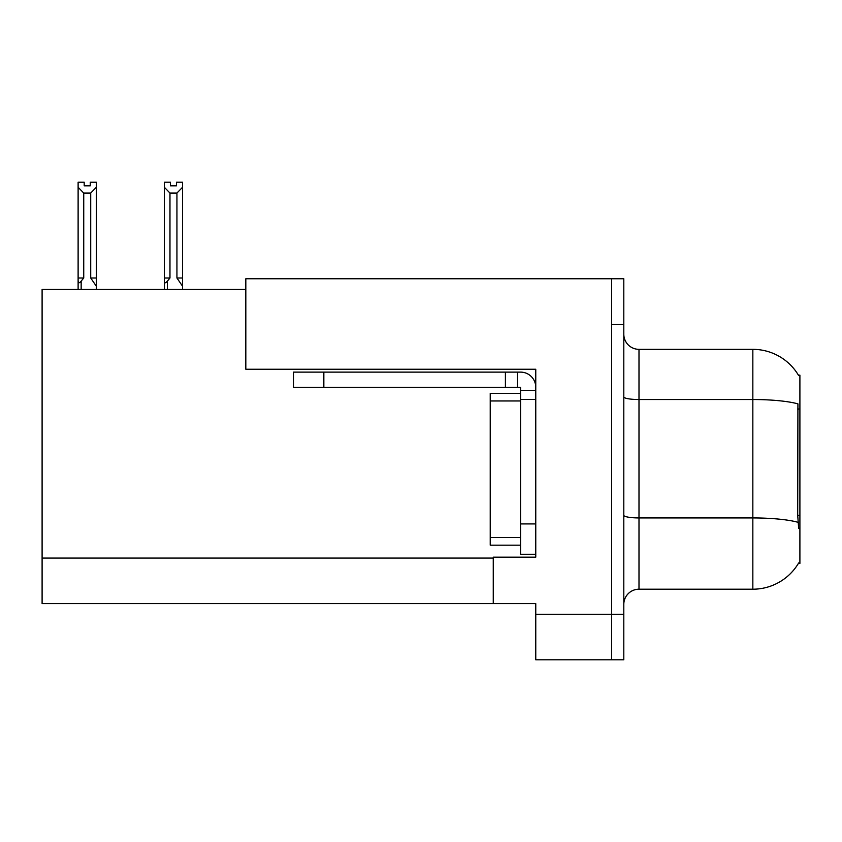 <?xml version="1.0" encoding="UTF-8"?>
<svg xmlns="http://www.w3.org/2000/svg" width="842" height="842" viewBox="0 0 842 842"><rect width="100%" height="100%" fill="white"/><g stroke="black" fill="none" stroke-linecap="round" stroke-linejoin="round"><path stroke-width="1.26" d="M245.822 289.385L42.1 289.385L42.1 603.619L493.254 603.619L493.254 557.172L535.765 557.172L535.765 523.924L520.577 523.924L520.577 554.278L535.765 554.278L535.765 369.238L245.822 369.238L245.822 278.765L611.66 278.765L611.66 659.791L535.765 659.791L535.765 614.25L611.66 614.25L611.66 659.791L623.806 659.791L623.806 614.25L611.66 614.25L611.66 324.307L623.806 324.307L623.806 614.25M493.254 603.619L535.765 603.619L535.765 614.25M798.405 375.153L799.9 375.153L799.9 563.393L798.679 562.94A53.13 53.13 0 0 1 752.843 589.2L638.994 589.2A15.177 15.177 0 0 0 623.806 604.377M798.679 528.481L797.7 515.283L797.921 403.865A53.13 9.23 180 0 0 752.843 399.529L752.843 349.346A53.13 53.13 0 0 1 798.521 375.343A53.13 53.13 0 0 0 752.843 349.346L638.994 349.346A15.177 15.177 0 0 1 623.806 334.169A15.177 15.177 0 0 0 638.994 349.346L638.994 589.2M611.66 278.765L623.806 278.765L623.806 324.307M170.421 182.219L170.421 185.819L176.483 185.819L170.421 185.819M182.556 289.385L182.556 286.227L176.936 277.997L176.936 193.05L169.968 193.05L169.968 277.997L167.379 281.123C165.474 283.47 164.464 283.322 164.348 280.67L164.348 289.385M182.556 182.219L182.556 187.261L176.936 193.05M176.936 277.997L182.556 277.997L182.556 286.227L182.556 187.261M169.968 277.997L164.348 277.997L164.348 280.67L164.348 182.209L170.421 182.209M169.968 193.05L164.348 187.261M176.483 185.819L176.483 182.209L182.556 182.209M90.262 182.219L96.335 182.219L96.335 187.261L90.715 193.05L83.737 193.05L83.737 277.997L78.117 277.997L78.117 289.385M90.262 185.819L84.189 185.819L90.262 185.819L90.262 182.209M83.737 193.05L78.117 187.261L78.117 182.219L84.189 182.219L84.189 185.819M83.737 277.997L81.158 281.123C79.243 283.47 78.232 283.322 78.117 280.67L78.117 277.997L78.117 280.67M78.117 187.261L78.117 277.997L78.117 187.261M96.335 187.261L96.335 277.997L90.715 277.997L90.715 193.05M96.335 277.997L96.335 286.227L90.715 277.997M96.335 286.227L96.335 289.385M323.844 387.299L323.844 372.122L293.479 372.122L293.479 387.299L520.577 387.299L520.577 390.341L535.765 390.341M323.844 372.122L520.577 372.122A15.177 15.177 0 0 1 535.765 387.309M520.577 554.278L535.765 554.278M517.546 387.299L517.546 372.122M535.765 399.445L520.577 399.445L520.577 390.341M520.577 523.924L520.588 393.372L490.223 393.372L490.223 545.174L520.577 545.174M505.4 387.299L505.4 372.122M42.1 558.078L493.254 558.078M799.9 409.023L797.7 409.023M799.9 515.283L797.7 515.283M752.843 589.2L752.843 399.529L638.994 399.529A15.177 2.631 0 0 1 623.806 396.887M798.079 522.324A53.13 9.23 180 0 0 752.843 517.935L638.994 517.935A15.177 2.631 -0 0 1 623.806 515.293M167.379 281.123L167.379 289.385M81.158 281.123L81.158 289.385M490.223 537.585L520.577 537.585M490.223 400.96L520.577 400.96"/></g></svg>
